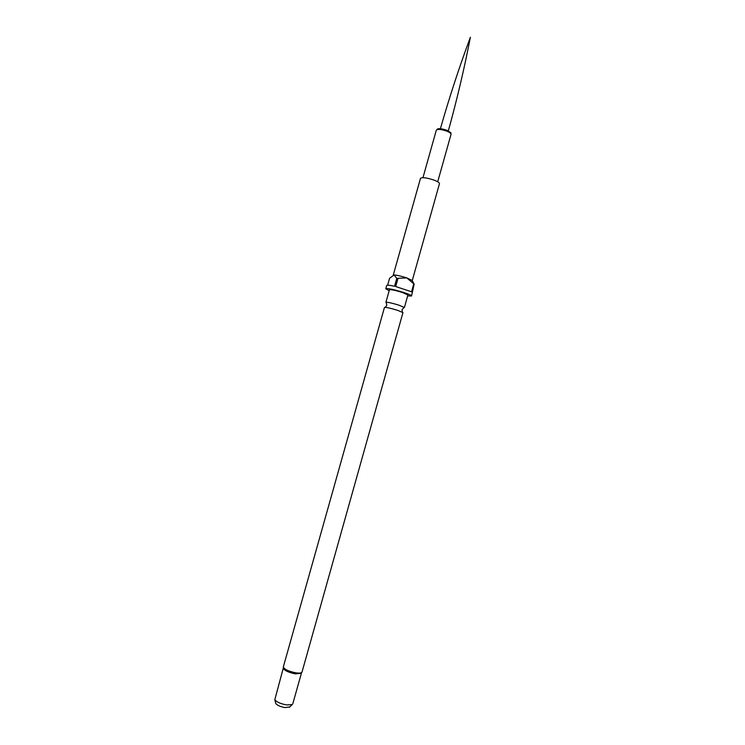 <?xml version="1.0" encoding="UTF-8"?>
<svg xmlns="http://www.w3.org/2000/svg" width="745" height="745" viewBox="0 0 745 745"><rect width="100%" height="100%" fill="white"/><g stroke="black" fill="none" stroke-linecap="round" stroke-linejoin="round"><path stroke-width="1.12" d="M387.633 285.158L389.56 278.304L394.086 274.97L393.248 275.156L420.487 178.334C422.257 177.087 426.848 177.71 434.26 180.197C437.799 181.603 439.531 182.758 439.466 183.67L412.264 280.539L406.807 277.904L414.155 284.171L411.547 295.998L407.655 295.895M394.086 274.97C397.038 275.147 401.276 276.125 406.807 277.904L396.778 278.36L394.086 274.97M389.169 290.699L385.789 288.762C387.866 288.203 393.984 289.479 404.135 292.608C409.005 294.238 411.473 295.374 411.547 295.998M397.914 278.621L395.688 286.536L411.547 291.789L413.754 283.929M385.789 288.762L386.739 285.41C387.111 284.907 389.719 285.186 394.561 286.266L396.778 278.36M386.497 302.852L385.901 302.34L389.43 289.786C390.92 289.395 395.306 290.308 402.579 292.543L407.906 294.983L404.386 307.536L403.604 307.657M385.901 302.34L386.152 302.228C388.49 302.284 392.783 303.28 399.022 305.199L404.386 307.536M402.961 312.611L397.579 310.32C390.296 308.113 385.929 307.145 384.467 307.415L283.351 666.822C284.069 669.224 288.194 671.226 295.728 672.828C299.443 673.359 301.539 673.098 302.014 672.074L402.961 312.611M283.296 668.2L283.445 668.721C285.288 670.928 289.246 672.633 295.318 673.834L301.343 673.275M283.286 668.135L274.803 699.713C276.702 702.069 280.632 703.802 286.583 704.919L292.18 704.593L292.766 703.913L301.39 673.229M275.622 702.935L275.771 703.504C277.261 705.366 280.334 706.726 284.99 707.592L289.796 706.921M414.155 284.171L412.218 280.614M437.706 181.799L451.051 134.286C451.144 133.429 449.822 132.424 447.102 131.26C441.375 129.267 437.79 128.894 436.328 130.151L437.557 129.006C437.464 128.978 439.252 127.74 446.935 130.291M451.051 134.286C449.738 131.818 453.528 134.445 447.102 130.356M422.964 177.655L436.328 130.151M404.228 307.303L402.049 309.622L402.365 312.127M385.23 307.312L386.804 305.338L386.152 302.228M283.351 666.822L283.445 668.721M275.771 703.504L274.803 699.713M289.377 707.322L292.18 704.593M302.014 672.074L300.952 673.638M448.322 130.924C456.927 99.904 464.284 68.68 470.384 37.25C459.218 67.255 449.226 97.735 440.416 128.699"/></g></svg>

